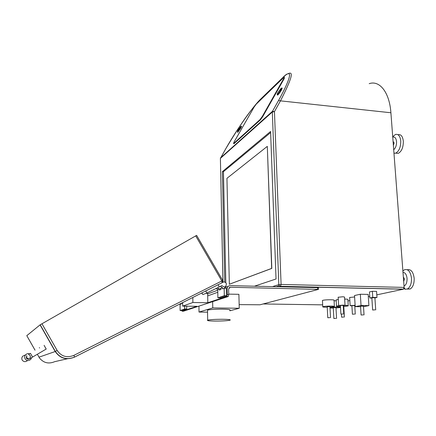 <?xml version="1.0" encoding="UTF-8"?>
<svg xmlns="http://www.w3.org/2000/svg" width="436" height="436" viewBox="0 0 436 436"><rect width="100%" height="100%" fill="white"/><g stroke="black" fill="none" stroke-linecap="round" stroke-linejoin="round"><path stroke-width="0.65" d="M272.489 286.61L278.827 284.626L279.242 285.738L280.473 286.376L281.089 284.452L404.134 287.411L403.36 289.221L376.802 294.85M404.134 287.411L390.901 112.761C389.506 92.258 379.511 79.973 369.194 83.679M347.955 300.965L349.836 300.567M368.316 296.649L369.723 296.349M217.787 292.262L207.71 295.886L207.819 302.737L226.682 296.513L227.221 294.567L227.096 288.921C227.243 286.888 228.279 285.798 230.192 285.64L317.517 287.646L318.416 287.831L318.493 289.286M336.211 300.775L334.08 300.813M354.61 296.976L349.656 297.488M345.023 305.249L344.549 297.047L342.881 296.752L338.173 297.27M374.916 297.908L376.977 297.483L376.568 291.379L372.366 291.292L369.434 291.946L369.826 298.011L371.864 298.05M348.233 305.701L347.879 299.576C348.222 299.298 347.203 299.123 344.822 299.063L344.663 299.063M338.287 299.347L336.167 299.99M334.385 306.361L334.052 300.273C334.401 299.99 333.36 299.821 330.929 299.755C326.717 299.755 323.888 299.984 322.444 300.442L322.455 300.66M363.515 306.639L368.9 305.62L368.175 294.404L360.332 294.245L354.523 295.537L355.198 306.628L360.572 306.71M360.332 294.245L361.035 305.5L355.198 306.628M368.9 305.62L361.035 305.5M364.033 314.912L363.482 306.099L360.545 306.203M363.302 314.863L361.09 315.01L363.302 314.863M335.998 308.012L340.369 307.467C340.701 307.217 339.688 307.064 337.322 307.015L329.976 307.396M330.008 308.018L333.295 308.099M336.565 318.422L335.971 307.538L333.268 307.625M335.845 318.373L333.856 318.503L335.845 318.373M355.117 305.282L350.135 305.641L351.917 305.892M354.768 305.794L355.144 305.761M355.269 314.122L354.751 305.56L351.901 305.658M354.544 314.067L352.413 314.214L354.544 314.067M343.001 313.942L340.881 314.084L343.001 313.942M343.742 313.996L343.252 305.391L340.402 305.489M343.268 305.631L345.029 305.363L343.361 305.102L338.63 305.462L340.412 305.723M372.366 291.292L372.769 297.401L369.826 298.011M376.977 297.483L372.769 297.401M375.712 309.903L374.9 297.717L371.848 297.837M374.976 309.843L372.649 310.012L374.976 309.843M343.775 306.47L348.244 305.898C348.593 305.641 347.574 305.483 345.187 305.434L344.827 305.429M339.066 305.658L336.499 306.094C336.156 306.355 337.181 306.513 339.584 306.562L340.462 306.568M344.38 317.086L343.748 305.979L343.285 305.876M343.661 317.037L341.611 317.174L343.661 317.037M329.965 307.118L334.396 306.557C334.744 306.295 333.704 306.143 331.267 306.088C327.049 306.094 324.21 306.306 322.76 306.731C322.406 306.993 323.458 307.151 325.905 307.2L327.229 307.206M330.521 317.675L329.938 306.628L327.202 306.715M329.785 317.621L327.779 317.751L329.785 317.621M239.157 304.622L260.009 304.786L318.493 289.373L230.23 287.248L228.622 288.954L228.747 294.6L228.208 296.54L183.343 311.233M207.71 295.886L207.667 293.401L206.01 293.368M202.173 293.292L201.154 293.275M207.819 302.737L192.881 302.513L192.826 297.472M182.646 302.6L182.679 306.116L192.881 302.513M181.779 310.563L182.134 311.217L196.99 306.312L182.679 306.116M217.896 297.826L220.224 297.87L226.687 295.712L224.311 295.668L224.153 288.278L222.507 288.883L222.485 287.684L220.894 288.267L220.927 289.46L219.281 290.065L219.248 288.877L217.733 289.444L217.896 297.826L224.311 295.668M227.096 288.921L226.546 289.117L226.687 295.712M186.706 306.17L186.733 309.026L182.112 310.568L180.112 310.541L180.063 304.415L181.196 304.001L181.191 303.336M220.338 286.365L222.485 287.684M215.896 288.572L217.678 289.45M224.856 288.294L224.823 286.964M226.546 289.117L226.529 288.332L224.153 288.278M276.141 286.692L279.242 285.738L280.593 286.305L403.518 289.155M220.398 158.557L223.003 282.19M225.794 148.703L225.87 148.572C244.28 117.987 250.983 109.867 260.739 99.07L282.975 77.423C287.237 73.417 289.411 72.594 289.499 74.954C289.842 76.616 287.809 83.816 278.511 100.542L272.484 111.294L220.512 157.903M287.869 73.766C291.597 72.153 295.543 71.433 280.473 100.858L390.901 112.761M225.87 148.572L220.436 158.339L272.32 112.014L278.827 284.626L281.089 284.452L274.451 111.621L272.484 111.294L272.32 112.014L274.451 111.621L280.473 100.858L278.511 100.542M233.701 143.406L259.949 119.655L262.352 116.363L283.858 78.3L284.207 77.014L256.172 104.204L254.057 107.142L234.001 142.12L233.565 143.515L234.056 143.64L233.761 143.64M234.056 143.64L260.341 119.916L262.739 116.625L284.239 78.562L284.386 77.139M277.383 94.721L277.618 95.124C278.702 94.225 279.983 92.53 281.471 90.034L282.157 88.023M237.544 132.097L237.718 132.348L240.857 128.102L241.588 126.189M254.455 286.196L276.037 278.986L270.587 131.465L222.398 171.615L224.747 282.087M224.851 286.953L224.862 287.597M270.631 132.549L223.439 171.691L225.837 282.817M222.398 171.615L223.439 171.691M225.908 286.272L225.93 287.204M229.341 284.239L271.824 268.407L267.306 146.365L226.943 178.329L229.341 284.239L271.666 268.402L267.306 146.365M277.389 94.394L277.53 95.064C278.609 94.165 279.896 92.47 281.383 89.974C282.223 88.432 282.386 87.789 281.874 88.039M277.825 92.677C277.105 93.985 276.936 94.568 277.323 94.432C278.25 93.718 279.411 92.198 280.795 89.881C281.58 88.443 281.7 87.887 281.166 88.214L277.825 92.677M238.045 130.07L237.467 131.748L240.291 127.955C241.032 126.636 241.195 126.097 240.786 126.342L238.045 130.07M237.62 131.639L237.642 132.299L240.781 128.053C241.582 126.625 241.784 126.004 241.386 126.195M229.848 310.803L239.25 308.252L238.895 294.316L228.737 294.126M198.936 306.143L199.012 312.062L207.541 312.154M212.643 301.647L212.752 307.914L199.012 312.062M239.25 308.252L212.752 307.914M229.832 310.225C230.846 309.636 228.355 309.277 222.365 309.146C215.046 309.135 210.098 309.467 207.509 310.138L207.52 310.639M222.573 319.277C215.231 319.288 210.261 319.583 207.672 320.16C206.659 320.678 209.182 320.983 215.242 321.07C222.529 321.06 227.467 320.76 230.061 320.177C231.075 319.67 228.578 319.37 222.573 319.277M186.733 309.026L184.69 309.004L184.662 306.143M184.69 309.004L180.112 310.541M182.303 302.775L182.313 303.587L182.657 303.467M403.344 277.002L404.477 278.986L403.682 281.433M404.03 286.06C406.15 284.926 407.153 282.365 407.05 278.381C406.548 274.5 405.197 272.505 402.995 272.396M403.938 288.659L405.284 289.264L407.606 288.899C410.363 286.981 411.655 283.362 411.47 278.054C410.45 271.443 408.069 268.696 404.33 269.813L402.891 270.985M407.328 269.737C410.935 269.017 413.214 271.819 414.151 278.13C414.336 283.433 413.045 287.046 410.271 288.964L407.219 289.084M393.07 141.384L394.128 142.91L393.381 145.455M393.703 149.712C395.686 147.995 396.629 145.275 396.537 141.558C396.073 138.054 394.809 136.588 392.749 137.155M393.97 153.259L395.779 153.123C399.147 151.118 400.804 147.036 400.744 140.893C400.095 135.956 398.313 133.819 395.408 134.479L392.722 136.73M397.981 134.719C400.891 134.081 402.673 136.217 403.322 141.133C403.387 147.275 401.725 151.346 398.335 153.352L395.719 153.145M35.038 350.179L26.798 335.66L40.058 324.869L196.614 235.375L222.665 280.332L221.826 280.964L222.12 282.702L74.534 357.122M201.961 292.867L202.789 294.567L206.8 293.074L221.968 285.585C224.611 287.815 226.077 287.204 226.371 283.743L226.24 283.422C225.434 282.092 224.349 281.689 222.987 282.201L222.48 282.457M219.215 286.932L218.136 284.713M206.8 293.074L205.765 290.948M217.422 287.815C218.474 288.981 219.613 289.139 220.834 288.289M67.449 358.752L54.68 361.678C48.745 364.153 43.747 363.008 39.692 358.25L39.071 357.286M39.333 347.672L39.638 347.961M28.215 359.084L28.792 358.861M44.107 345.345L46.2 349.062M31.67 357.591L30.847 359.269C28.722 361.084 26.809 360.959 25.119 358.888C24.411 357.449 24.59 356.087 25.653 354.795C26.814 353.651 28.144 353.329 29.637 353.825M32.553 357.079L32.586 357.062C29.31 358.926 29.768 358.724 28.351 358.855L26.803 357.951L26.743 355.596L26.28 358.207L28.989 359.079M27.544 360.528C25.533 362.147 23.751 361.994 22.203 360.076C21.538 358.714 21.707 357.422 22.716 356.201L25.092 355.062M279.198 286.763L280.473 286.376L403.36 289.221M263.131 303.963L322.667 304.857M228.164 286.387L224.84 287.607M217.749 290.213L207.678 293.913M226.682 296.513L228.208 296.54M182.134 311.217L183.414 311.233M317.593 289.188L317.517 287.646M227.221 294.567L228.747 294.6M222.938 281.122L220.398 158.388L225.848 148.589C236.279 130.271 253.202 106.079 260.886 98.868L260.739 99.07M260.886 98.868L282.975 77.423M283.858 78.3L284.239 78.562M262.352 116.363L262.739 116.625M259.949 119.655L260.341 119.916M229.189 287.624L230.23 287.248M41.949 323.746L57.132 350.435C61.362 356.49 66.97 358.125 73.957 355.329L221.826 280.964L195.693 235.865M40.058 324.869L55.214 351.52C60.07 358.468 66.506 360.343 74.518 357.128L73.957 355.329M57.132 350.435L55.214 351.52L39.011 357.171L37.36 354.266M222.567 282.365L222.987 282.201M46.238 349.034L32.586 357.062L30.444 353.334L28.585 354.49L30.367 355.841M26.743 355.596L26.422 358.152C27.375 359.373 28.514 359.515 29.833 358.572M360.539 306.154L361.09 315.01M340.32 306.568L340.358 307.282M333.268 307.582L333.856 318.503M349.645 297.368L350.135 305.641M351.901 305.609L352.413 314.214M340.396 305.434L340.881 314.084M338.167 297.145L338.63 305.462M371.843 297.777L372.649 310.012M336.156 299.772L336.499 306.094M341.443 314.182L341.611 317.174M322.444 300.442L322.76 306.731M327.202 306.672L327.779 317.751M222.943 281.482L222.96 282.212M283.133 77.21C285.1 75.254 286.534 74.164 287.428 73.94M233.565 143.515L233.919 143.749M277.323 94.432L277.46 95.103M237.467 131.748L237.593 132.326M240.999 126.298L241.331 126.227M281.487 88.154L281.792 88.094M226.796 296.436L228.322 296.469M207.509 310.138L207.672 320.16M404.134 287.825L405.284 289.264M407.606 288.899L410.271 288.964M395.779 153.123L398.335 153.352M40.205 324.771L55.372 351.443C60.228 358.327 66.621 360.207 74.551 357.089L222.12 282.702L222.84 280.724M29.997 358.403L30.395 355.885M25.653 354.795L22.716 356.201"/></g></svg>
